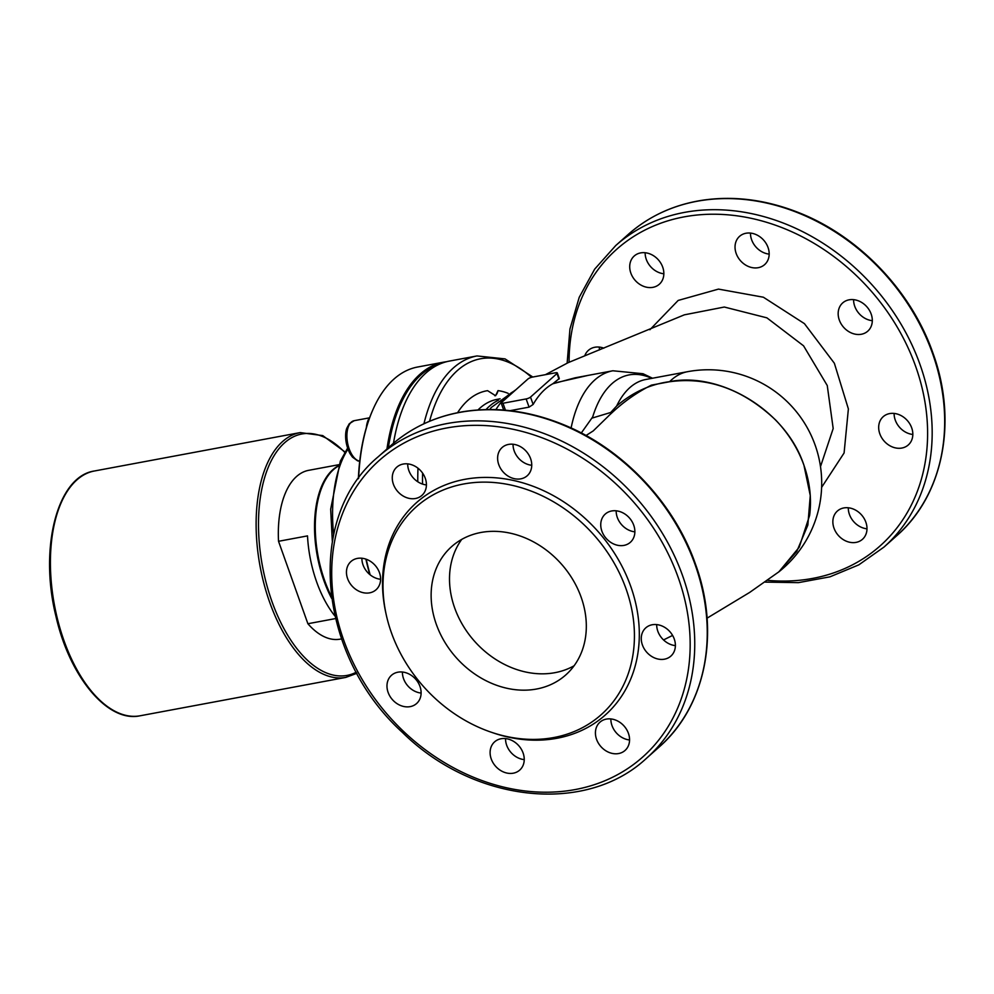 <?xml version="1.0" encoding="UTF-8"?>
<svg xmlns="http://www.w3.org/2000/svg" width="994" height="994" viewBox="0 0 994 994"><rect width="100%" height="100%" fill="white"/><g stroke="black" fill="none" stroke-linecap="round" stroke-linejoin="round"><path stroke-width="1.49" d="M366.364 427.569A23.533 12.077 -100.6 0 1 369.88 417.058M833.991 528.137A18.886 15.482 48.4 0 1 837.37 511.053A18.886 15.482 48.4 0 1 861.5 514.88A18.886 15.482 48.4 0 1 862.481 539.282A18.886 15.482 48.4 0 1 833.991 528.137M848.292 507.785A18.886 15.482 -131.6 0 0 849.423 514.407A18.886 15.482 -131.6 0 0 866.992 528.82M879.814 433.794A18.886 15.482 48.4 0 1 883.194 416.697A18.886 15.482 48.4 0 1 907.323 420.524A18.886 15.482 48.4 0 1 908.305 444.939A18.886 15.482 48.4 0 1 879.814 433.794M894.115 413.442A18.886 15.482 -131.6 0 0 895.259 420.064A18.886 15.482 -131.6 0 0 912.827 434.465M839.296 320.006A18.886 15.482 48.4 0 1 842.688 302.921A18.886 15.482 48.4 0 1 866.805 306.736A18.886 15.482 48.4 0 1 867.787 331.151A18.886 15.482 48.4 0 1 839.296 320.006M853.597 299.654A18.886 15.482 -131.6 0 0 854.741 306.276A18.886 15.482 -131.6 0 0 872.31 320.689M736.169 253.445A18.886 15.482 48.4 0 1 739.561 236.348A18.886 15.482 48.4 0 1 763.678 240.175A18.886 15.482 48.4 0 1 764.659 264.59A18.886 15.482 48.4 0 1 736.169 253.445M750.47 233.093A18.886 15.482 -131.6 0 0 751.613 239.716A18.886 15.482 -131.6 0 0 769.182 254.116M630.842 273.089A18.886 15.482 48.4 0 1 634.222 256.005A18.886 15.482 48.4 0 1 658.351 259.832A18.886 15.482 48.4 0 1 659.333 284.234A18.886 15.482 48.4 0 1 630.842 273.089M645.143 252.737A18.886 15.482 -131.6 0 0 646.286 259.359A18.886 15.482 -131.6 0 0 663.855 273.772M584.745 355.827A18.886 15.482 48.4 0 1 588.398 350.36A18.886 15.482 48.4 0 1 603.867 348.173M599.32 347.092A18.886 15.482 -131.6 0 0 599.506 349.9M361.891 558.243A18.886 15.482 -131.6 0 0 380.59 579.278M379.459 572.656A18.886 15.482 48.4 0 1 376.08 589.74A18.886 15.482 48.4 0 1 351.951 585.913A18.886 15.482 48.4 0 1 350.969 561.511A18.886 15.482 48.4 0 1 379.459 572.656M407.714 463.9A18.886 15.482 -131.6 0 0 426.426 484.923M425.283 478.3A18.886 15.482 48.4 0 1 421.903 495.397A18.886 15.482 48.4 0 1 397.774 491.57A18.886 15.482 48.4 0 1 396.792 467.155A18.886 15.482 48.4 0 1 425.283 478.3M513.041 444.243A18.886 15.482 -131.6 0 0 531.753 465.279M530.61 458.656A18.886 15.482 48.4 0 1 527.23 475.741A18.886 15.482 48.4 0 1 503.113 471.914A18.886 15.482 48.4 0 1 502.132 447.511A18.886 15.482 48.4 0 1 530.61 458.656M616.168 510.804A18.886 15.482 -131.6 0 0 634.88 531.84M633.737 525.217A18.886 15.482 48.4 0 1 630.358 542.302A18.886 15.482 48.4 0 1 606.241 538.475A18.886 15.482 48.4 0 1 605.259 514.072A18.886 15.482 48.4 0 1 633.737 525.217M656.686 624.592A18.886 15.482 -131.6 0 0 675.398 645.628M674.255 639.005A18.886 15.482 48.4 0 1 670.875 656.09A18.886 15.482 48.4 0 1 646.759 652.263A18.886 15.482 48.4 0 1 645.777 627.86A18.886 15.482 48.4 0 1 674.255 639.005M610.863 718.948A18.886 15.482 -131.6 0 0 629.562 739.983M628.432 733.348A18.886 15.482 48.4 0 1 625.052 750.445A18.886 15.482 48.4 0 1 600.923 746.618A18.886 15.482 48.4 0 1 599.941 722.203A18.886 15.482 48.4 0 1 628.432 733.348M505.536 738.592A18.886 15.482 -131.6 0 0 524.236 759.627M523.105 753.005A18.886 15.482 48.4 0 1 519.725 770.089A18.886 15.482 48.4 0 1 495.596 766.262A18.886 15.482 48.4 0 1 494.614 741.859A18.886 15.482 48.4 0 1 523.105 753.005M402.408 672.031A18.886 15.482 -131.6 0 0 421.108 693.066M419.977 686.444A18.886 15.482 48.4 0 1 416.598 703.528A18.886 15.482 48.4 0 1 392.468 699.701A18.886 15.482 48.4 0 1 391.487 675.299A18.886 15.482 48.4 0 1 419.977 686.444M461.725 539.407A85.869 70.388 -131.6 0 0 474.498 641.192A85.869 70.388 -131.6 0 0 574.097 665.769M581.155 597.245A85.869 70.388 48.4 0 1 565.785 674.926A85.869 70.388 48.4 0 1 456.122 657.531A85.869 70.388 48.4 0 1 451.649 546.601A85.869 70.388 48.4 0 1 581.155 597.245M338.42 465.826A85.869 44.096 79.4 0 0 331.561 598.264M322.665 485.445A85.012 43.661 79.4 0 0 322.491 485.817A85.012 43.661 79.4 0 0 331.362 596.822M335.463 618.591L307.892 623.735L278.531 541.295L307.506 535.89A85.869 44.096 79.4 0 0 334.829 615.895M278.531 541.295A85.869 44.096 -100.6 0 1 308.712 470.324L338.855 464.695M341.501 638.906L340.197 639.142A85.869 44.096 -100.6 0 1 307.892 623.735M532.821 377.024L505.051 358.896L476.996 355.939L449.474 361.071A167.439 85.993 79.4 0 0 393.475 443.262M508.12 393.326A131.382 67.468 79.4 0 0 497.994 390.617A11.878 6.101 -100.6 0 1 494.85 395.761M497.994 390.617L495.608 395.724L487.582 390.667A131.382 67.468 79.4 0 0 457.588 412.709M490.402 731.932L492.216 732.553A142.08 116.46 -131.6 0 0 630.768 586.448A142.08 116.46 -131.6 0 0 473.293 478.089A142.08 116.46 -131.6 0 0 385.834 612.925L386.244 614.801A139.11 114.024 -131.6 0 0 490.402 731.932A139.11 114.024 -131.6 0 0 626.058 588.87A139.11 114.024 -131.6 0 0 471.877 482.786A139.11 114.024 -131.6 0 0 386.244 614.801M501.548 402.495L528 378.95A3.429 0.87 160.4 0 1 532.374 377.111L555.547 372.787A3.429 0.87 160.4 0 1 557.311 372.936A3.429 0.87 160.4 0 1 556.975 373.545L530.51 397.091A3.429 0.87 160.4 0 1 526.149 398.929L502.976 403.253A3.429 0.87 160.4 0 1 501.2 403.104A3.429 0.87 160.4 0 1 501.548 402.495M557.311 372.936L559.299 378.515L552.838 383.759A127.94 65.703 79.4 0 0 533.144 404.446L529.069 407.13L510.046 410.671M552.838 383.759L575.091 377.819L612.863 370.774A127.94 65.703 79.4 0 0 571.103 427.992M587.827 375.446L553.658 383.224M545.445 374.663L568.183 362.648L684.344 314.837L724.315 307.034L766.896 317.844L803.562 345.825L827.256 385.535L833.183 428.526L820.485 466.646M608.303 416.163L613.211 411.603L610.701 412.485L616.665 405.999C632.681 392.295 650.337 384.181 669.633 381.659C719.569 371.57 785.769 409.826 803.947 465.279C809.861 482.127 811.75 498.839 809.625 515.401L799.226 547.197L778.948 571.774L749.687 592.412L707.069 618.156M613.211 411.603L613.994 410.895C625.474 400.483 637.949 391.897 651.43 385.125L669.521 381.758C707.765 376.515 743.152 389.275 775.693 420.064C788.466 433.421 797.884 448.493 803.947 465.279L810.272 495.546L807.849 525.068L796.778 551.434L778.7 571.972M651.704 378.379A120.895 62.088 79.4 0 0 592.374 418.002L610.701 412.485M592.697 416.921L581.291 432.986M372.949 409.578A166.582 85.546 79.4 0 0 372.787 409.963A166.582 85.546 79.4 0 0 358.362 478.735M365.891 559.137A166.582 85.546 79.4 0 0 369.743 574.482M388.356 447.76A166.582 85.546 -100.6 0 1 439.932 363.99M331.275 596.164A85.869 44.096 -100.6 0 1 322.839 485.06A85.869 44.096 -100.6 0 1 333.537 469.59A85.869 44.096 -100.6 0 1 338.308 466.149M446.592 361.717A167.439 85.993 79.4 0 0 443.684 362.151A167.439 85.993 79.4 0 0 420.052 374.179A167.439 85.993 79.4 0 0 386.952 449.002M370.141 574.805A167.439 85.993 -100.6 0 1 366.214 559.249M358.623 478.375A167.439 85.993 -100.6 0 1 373.123 409.193A167.439 85.993 -100.6 0 1 393.984 379.049A167.439 85.993 -100.6 0 1 417.604 367.022L443.684 362.151M94.467 470.982C57.205 476.201 39.002 548.266 55.912 616.143C69.493 676.678 107.638 722.973 140.142 715.779A124.511 63.939 79.4 0 1 54.446 605.097A124.511 63.939 79.4 0 1 94.467 470.982L300.176 432.601A124.511 63.939 79.4 0 0 260.155 566.729A124.511 63.939 79.4 0 0 345.837 677.399L356.896 673.311M344.794 452.407A122.796 63.057 79.4 0 0 258.8 535.679A122.796 63.057 79.4 0 0 356.287 672.205M531.529 377.31A164.01 84.229 79.4 0 0 429.557 421.282M422.587 473.094A164.01 84.229 79.4 0 0 422.549 484.09M678.243 577.589A198.353 162.594 -131.6 0 0 371.532 467.876A198.353 162.594 -131.6 0 0 483.009 780.936A198.353 162.594 -131.6 0 0 678.243 577.589M767.703 580.359A198.353 162.594 -131.6 0 0 915.673 366.426A198.353 162.594 -131.6 0 0 715.431 214.232A198.353 162.594 -131.6 0 0 569.09 362.276M821.603 487.383L844.092 452.978L848.379 408.919L834.364 363.257L804.432 323.646L763.38 297.218L718.488 289.105L678.169 300.437L649.89 329.735M502.976 403.253L505.449 410.211M526.149 398.929L529.069 407.13M530.51 397.091L533.144 404.446M556.975 373.545L558.963 379.124M514.718 390.779A127.94 65.703 79.4 0 0 495.907 409.627M932.534 353.466A201.794 165.402 -131.6 0 0 628.22 234.435C648.722 216.369 673.112 205.025 701.379 200.403C733.448 195.47 766.076 199.62 799.288 212.853C859.276 236.56 911.386 291.18 932.869 352.858C957.955 421.207 943.368 495.323 896.414 536.014A201.794 165.402 -131.6 0 0 932.534 353.466M896.414 536.014L883.927 547.122A201.794 165.402 -131.6 0 0 920.034 364.587A201.794 165.402 -131.6 0 0 615.721 245.555L594.673 269.138L579.229 297.305L569.947 329.002L567.139 363.096M695.104 564.629A201.794 165.402 -131.6 0 0 390.791 445.598C411.292 427.519 435.683 416.175 463.949 411.553C496.018 406.633 528.646 410.783 561.858 424.003C621.846 447.71 673.957 502.343 695.44 564.008C720.526 632.37 705.939 706.473 658.985 747.165A201.794 165.402 -131.6 0 0 695.104 564.629M682.605 575.737A201.794 165.402 -131.6 0 0 378.292 456.706C304.872 517.551 317.384 655.369 402.495 732.479C473.765 802.817 585.951 815.005 646.498 758.273A201.794 165.402 -131.6 0 0 682.605 575.737M500.119 398.793L497.087 399.364A121.069 62.175 79.4 0 0 478.015 409.938M669.521 381.758A13.742 7.157 79.6 0 0 669.633 381.659A113.341 58.211 79.4 0 1 687.55 371.694A113.341 113.341 0 0 1 778.538 572.109M687.55 371.694L645.851 379.472A113.341 58.211 79.4 0 0 616.665 405.999M498.441 400.209A121.069 62.175 79.4 0 0 486.016 409.565M476.996 355.939A167.439 85.993 79.4 0 0 423.929 423.779M417.989 468.211A167.439 85.993 79.4 0 0 417.778 481.779M515.973 389.66L491.347 407.428A123.828 63.591 79.4 0 0 489.669 409.528M359.729 461.216A20.613 10.586 -100.6 0 1 351.478 453.923A20.613 10.586 -100.6 0 1 347.005 433.173A20.613 10.586 -100.6 0 1 354.187 420.686L349.304 423.705L347.005 427.842C345.44 430.8 343.949 441.796 349.963 453.562L352.472 457.128L357.591 460.831L359.716 461.303M333.636 534.623A113.005 58.037 -100.6 0 1 347.925 449.201M140.142 715.779L345.837 677.399M345.042 451.972L322.752 435.608L300.176 432.601M501.2 403.104L503.685 410.062M628.22 234.435L615.721 245.555M765.243 582.111L798.406 582.646L829.953 576.831L858.791 564.865L883.927 547.122M390.791 445.598L378.292 456.706M658.985 747.165L646.498 758.273M608.403 416.076L609.595 414.958M612.863 370.774L643.019 373.732L652.499 378.229M586.013 435.509L593.219 430.924L609.695 414.871M663.557 639.937L672.603 635.414M354.187 420.686L369.321 417.865M322.491 485.817L322.839 485.06M372.787 409.963L373.123 409.193M332.319 541.27L330.667 509.201L340.346 461.079L347.565 448.17"/></g></svg>
